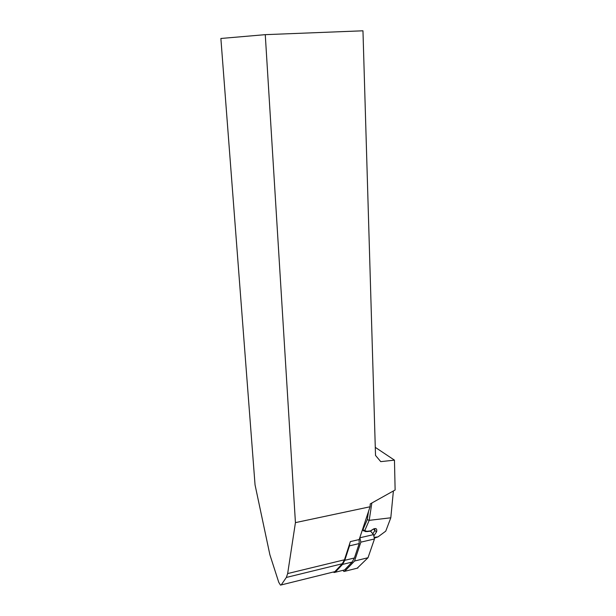 <?xml version="1.0" encoding="UTF-8"?>
<svg xmlns="http://www.w3.org/2000/svg" width="616" height="616" viewBox="0 0 616 616"><rect width="100%" height="100%" fill="white"/><g stroke="black" fill="none" stroke-linecap="round" stroke-linejoin="round"><path stroke-width="0.92" d="M334.065 571.841L334.888 571.633L342.296 563.755L344.46 559.79L350.365 541.595L359.19 539.554L370.062 506.768L370.247 503.903L395.125 489.997L394.463 460.144L380.757 461.638L375.521 455.432L362.963 30.8L265.265 34.658L295.434 522.63L370.062 506.768M375.283 447.355L394.463 460.144M334.888 571.633L280.488 585.115L278.763 582.312L269.885 554.77L255.047 484.877L220.875 38.477L265.265 34.658M281.181 584.969L286.34 577.446L287.657 573.565L295.434 522.63M374.628 538.061L378.031 536.867L385.755 531.146L390.806 517.787L369.2 520.351L367.275 519.642L368.53 511.372M362.578 529.321L363.24 530.676L364.749 530.607L362.916 529.721L367.275 519.642M371.841 503.01L369.2 520.351L364.749 530.607L366.882 531.331L370.578 530.869C375.321 527.512 377.331 527.804 376.607 531.739L374.859 530.592L374.859 528.728M393.393 490.975L390.806 517.787M374.851 528.736C374.366 528.366 373.026 529.129 370.817 531.007L370.578 530.869M366.073 531.238L363.879 530.977M349.688 543.674L349.488 545.853L344.783 560.321L342.542 564.418L335.127 572.287L334.08 572.51L333.395 572.002M344.783 560.321L354.408 557.981L352.129 562.069L344.59 569.931L343.589 570.177M354.408 557.981L359.205 543.574L349.488 545.853M359.097 539.57L359.205 543.574M359.829 537.629L360.853 542.149L354.562 561.022L344.652 571.332L343.944 571.479L342.92 570.347M370.532 531.154L373.55 534.619L374.474 538.969L368.006 557.734L357.211 568.191M354.562 561.022L368.006 557.734M344.46 559.79L287.657 573.565M342.296 563.755L286.34 577.446M376.607 531.739L374.12 535.535M378.031 536.867L374.605 537.314M362.909 530.284L362.447 529.729M372.796 533.749L374.859 530.592L373.604 528.975M366.882 531.331L365.273 531.616M342.542 564.418L352.129 562.069M335.127 572.287L344.59 569.931M359.937 537.76L373.55 534.619M360.853 542.149L374.474 538.969M344.652 571.332L357.888 568.021M366.674 531.639L370.555 531.146"/></g></svg>
